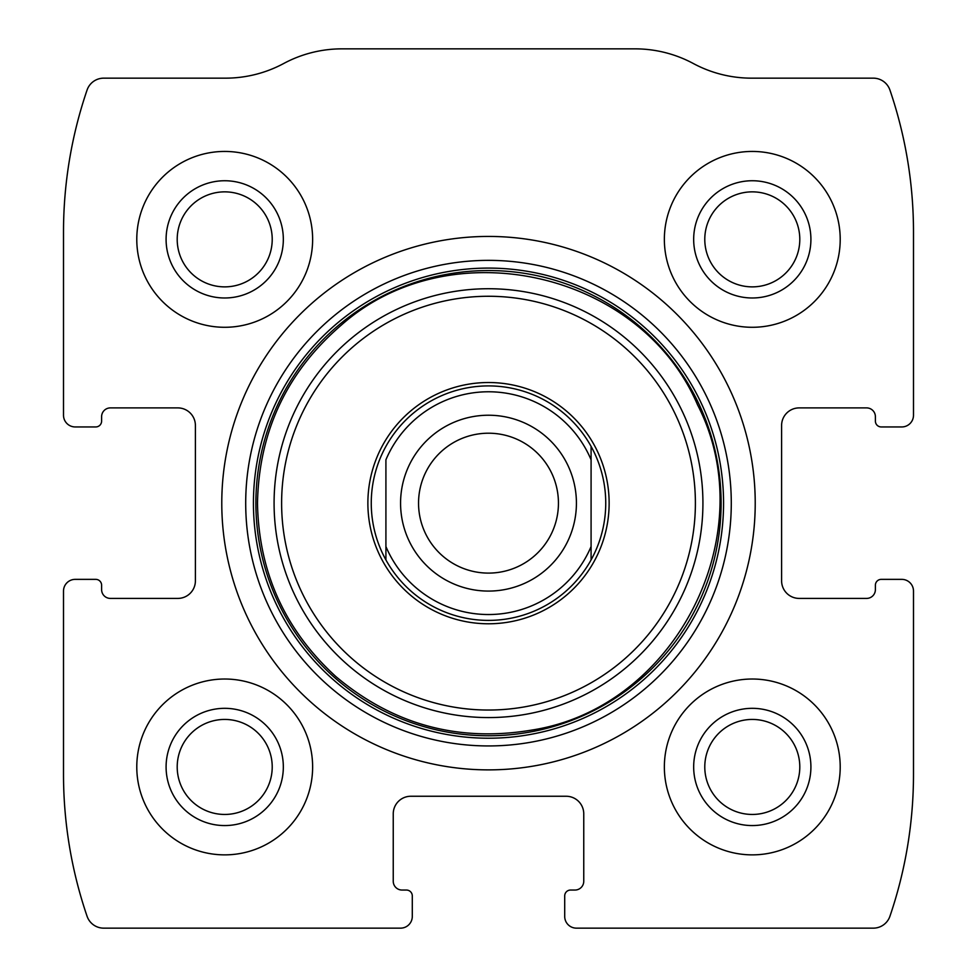 <?xml version="1.0" encoding="UTF-8"?>
<svg xmlns="http://www.w3.org/2000/svg" width="977" height="977" viewBox="0 0 977 977"><rect width="100%" height="100%" fill="white"/><g stroke="black" fill="none" stroke-linecap="round" stroke-linejoin="round"><path stroke-width="1.47" d="M63.505 591.085L63.505 774.272A439.65 439.65 0 0 0 87.063 916.243A17.586 17.586 0 0 0 103.696 928.15L400.57 928.15A11.724 11.724 0 0 0 412.294 916.426L412.294 895.909A5.862 5.862 0 0 0 406.432 890.047L402.035 890.047A8.793 8.793 0 0 1 393.243 881.254L393.243 813.841A17.586 17.586 0 0 1 410.828 796.255L566.172 796.255A17.586 17.586 0 0 1 583.757 813.841L583.757 881.254A8.793 8.793 0 0 1 574.965 890.047L570.568 890.047A5.862 5.862 0 0 0 564.706 895.909L564.706 916.426A11.724 11.724 0 0 0 576.43 928.15L873.304 928.15A17.586 17.586 0 0 0 889.937 916.243A439.65 439.65 0 0 0 913.495 774.272L913.495 591.085A11.724 11.724 0 0 0 901.771 579.361L881.254 579.361A5.862 5.862 0 0 0 875.392 585.223L875.392 589.62A8.793 8.793 0 0 1 866.599 598.413L799.186 598.413A17.586 17.586 0 0 1 781.6 580.827L781.6 425.483A17.586 17.586 0 0 1 799.186 407.897L866.599 407.897A8.793 8.793 0 0 1 875.392 416.69L875.392 421.087A5.862 5.862 0 0 0 881.254 426.949L901.771 426.949A11.724 11.724 0 0 0 913.495 415.225L913.495 232.037A439.65 439.65 0 0 0 889.937 90.067A17.586 17.586 0 0 0 873.304 78.16L751.557 78.16A123.102 123.102 0 0 1 693.304 63.505A123.102 123.102 0 0 0 635.05 48.85L341.95 48.85A123.102 123.102 0 0 0 283.696 63.505A123.102 123.102 0 0 1 225.443 78.16L103.696 78.16A17.586 17.586 0 0 0 87.063 90.067A439.65 439.65 0 0 0 63.505 232.037L63.505 415.225A11.724 11.724 0 0 0 75.229 426.949L95.746 426.949A5.862 5.862 0 0 0 101.608 421.087L101.608 416.69A8.793 8.793 0 0 1 110.401 407.897L177.814 407.897A17.586 17.586 0 0 1 195.4 425.483L195.4 580.827A17.586 17.586 0 0 1 177.814 598.413L110.401 598.413A8.793 8.793 0 0 1 101.608 589.62L101.608 585.223A5.862 5.862 0 0 0 95.746 579.361L75.229 579.361A11.724 11.724 0 0 0 63.505 591.085M755.221 503.155A266.721 266.721 0 0 0 488.5 236.434A266.721 266.721 0 0 0 221.779 503.155A266.721 266.721 0 0 0 488.5 769.876A266.721 266.721 0 0 0 755.221 503.155M136.78 766.945A87.93 87.93 0 0 1 268.675 690.8A87.93 87.93 0 0 1 268.675 843.09A87.93 87.93 0 0 1 136.78 766.945M136.78 239.365A87.93 87.93 0 0 1 268.675 163.22A87.93 87.93 0 0 1 268.675 315.51A87.93 87.93 0 0 1 136.78 239.365M664.36 766.945A87.93 87.93 0 0 1 796.255 690.8A87.93 87.93 0 0 1 796.255 843.09A87.93 87.93 0 0 1 664.36 766.945M664.36 239.365A87.93 87.93 0 0 1 796.255 163.22A87.93 87.93 0 0 1 796.255 315.51A87.93 87.93 0 0 1 664.36 239.365M693.67 239.365A58.62 58.62 0 0 1 781.6 188.598A58.62 58.62 0 0 1 781.6 290.132A58.62 58.62 0 0 1 693.67 239.365M704.783 239.365A47.507 47.507 0 0 1 776.043 198.221A47.507 47.507 0 0 1 776.043 280.509A47.507 47.507 0 0 1 704.783 239.365M693.67 766.945A58.62 58.62 0 0 1 781.6 716.178A58.62 58.62 0 0 1 781.6 817.712A58.62 58.62 0 0 1 693.67 766.945M704.783 766.945A47.507 47.507 0 0 1 776.043 725.801A47.507 47.507 0 0 1 776.043 808.089A47.507 47.507 0 0 1 704.783 766.945M166.09 239.365A58.62 58.62 0 0 1 254.02 188.598A58.62 58.62 0 0 1 254.02 290.132A58.62 58.62 0 0 1 166.09 239.365M177.203 239.365A47.507 47.507 0 0 1 248.463 198.221A47.507 47.507 0 0 1 248.463 280.509A47.507 47.507 0 0 1 177.203 239.365M166.09 766.945A58.62 58.62 0 0 1 254.02 716.178A58.62 58.62 0 0 1 254.02 817.712A58.62 58.62 0 0 1 166.09 766.945M177.203 766.945A47.507 47.507 0 0 1 248.463 725.801A47.507 47.507 0 0 1 248.463 808.089A47.507 47.507 0 0 1 177.203 766.945M367.877 503.155A120.623 120.623 0 0 1 548.818 398.689A120.623 120.623 0 0 1 548.818 607.621A120.623 120.623 0 0 1 367.877 503.155M371.26 503.155A117.24 117.24 0 0 1 591.085 446.391A117.24 117.24 0 0 1 488.5 620.395A117.24 117.24 0 0 1 371.26 503.155M385.915 459.776A111.378 111.378 0 0 1 591.085 459.776L591.085 546.534A111.378 111.378 0 0 1 385.915 546.534L385.915 459.776M591.085 546.534L591.085 559.919L591.085 546.534M385.915 559.919L385.915 546.534L385.915 559.919M591.085 446.391L591.085 459.776L591.085 446.391M418.547 503.155A69.953 69.953 0 0 1 523.477 442.581A69.953 69.953 0 0 1 523.477 563.729A69.953 69.953 0 0 1 418.547 503.155M400.57 503.155A87.93 87.93 0 0 1 532.465 427.01A87.93 87.93 0 0 1 532.465 579.3A87.93 87.93 0 0 1 400.57 503.155M245.703 503.155A242.797 242.797 0 0 1 609.892 292.892A242.797 242.797 0 0 1 609.892 713.418A242.797 242.797 0 0 1 245.703 503.155M253.434 503.155A235.066 235.066 0 0 1 606.033 299.585A235.066 235.066 0 0 1 606.033 706.725A235.066 235.066 0 0 1 253.434 503.155M255.889 503.155A232.611 232.611 0 0 1 604.8 301.71A232.611 232.611 0 0 1 604.8 704.6A232.611 232.611 0 0 1 255.889 503.155M274.085 503.155A214.415 214.415 0 0 1 595.714 317.464A214.415 214.415 0 0 1 595.714 688.846A214.415 214.415 0 0 1 274.085 503.155M281.62 503.155A206.88 206.88 0 0 1 591.94 323.985A206.88 206.88 0 0 1 591.94 682.325A206.88 206.88 0 0 1 281.62 503.155M257.488 503.155C258.746 572.119 284.832 629.884 335.722 676.438C392.815 724.543 458.164 742.422 531.793 730.075C675.522 707.946 764.112 534.077 697.529 404.796C640.35 271.081 449.921 228.52 341.242 325.158C286.859 372.029 258.942 431.37 257.488 503.155"/></g></svg>
